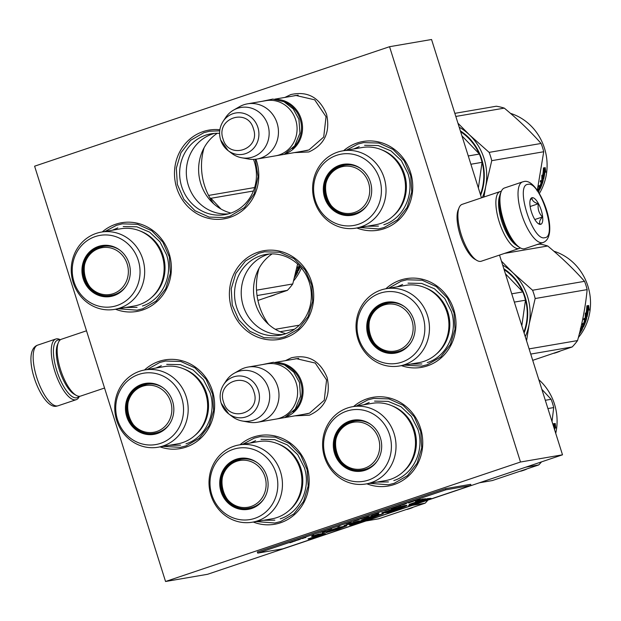<?xml version="1.0" encoding="UTF-8"?>
<svg xmlns="http://www.w3.org/2000/svg" width="621" height="621" viewBox="0 0 621 621"><rect width="100%" height="100%" fill="white"/><g stroke="black" fill="none" stroke-linecap="round" stroke-linejoin="round"><path stroke-width="0.93" d="M284.868 97.427L290.783 94.578C307.558 90.813 319.481 97.381 326.561 114.272C330.473 132.234 324.573 144.794 308.878 151.959L294.338 152.626M293.407 95.96L295.775 95.432L314.7 99.826L326.033 116.709L323.712 137.039L308.979 149.933L302.893 151.159M285.412 360.654L291.327 357.805C308.101 354.04 320.025 360.607 327.104 377.498C331.016 395.461 325.117 408.02 309.421 415.185L294.882 415.853M293.95 359.186L296.318 358.659L315.243 363.052L326.576 379.936L324.255 400.266L309.522 413.159L303.436 414.386M240.016 444.768A45.007 42.073 80.3 0 1 253.492 437.044A45.007 42.073 80.3 0 1 306.945 466.472A45.007 42.073 80.3 0 1 280.521 522.773A45.007 42.073 80.3 0 1 253.275 522.044M353.605 406.53A45.007 42.073 80.3 0 1 367.081 398.814A45.007 42.073 80.3 0 1 420.526 428.234A45.007 42.073 80.3 0 1 394.11 484.543A45.007 42.073 80.3 0 1 366.856 483.806M385.851 288.773A45.007 42.073 80.3 0 1 400.335 280.149A45.007 42.073 80.3 0 1 453.78 309.569A45.007 42.073 80.3 0 1 427.364 365.878A45.007 42.073 80.3 0 1 401.461 365.645M144.499 370A45.007 42.073 80.3 0 1 158.968 361.391A45.007 42.073 80.3 0 1 212.413 390.819A45.007 42.073 80.3 0 1 185.997 447.12A45.007 42.073 80.3 0 1 160.071 446.879M343.615 150.701A45.007 42.073 80.3 0 1 357.091 142.985A45.007 42.073 80.3 0 1 410.535 172.405A45.007 42.073 80.3 0 1 384.12 228.707A45.007 42.073 80.3 0 1 356.865 227.977M102.248 231.944A45.007 42.073 80.3 0 1 115.723 224.228A45.007 42.073 80.3 0 1 169.168 253.647A45.007 42.073 80.3 0 1 142.752 309.957A45.007 42.073 80.3 0 1 115.498 309.227M255.953 159.186A45.007 42.073 80.3 0 1 230.15 217.319A45.007 42.073 80.3 0 1 176.706 187.899A45.007 42.073 80.3 0 1 203.121 131.59A45.007 42.073 80.3 0 1 219.865 129.75M258.025 252.188A45.007 42.073 80.3 0 1 311.478 281.608A45.007 42.073 80.3 0 1 285.062 337.917A45.007 42.073 80.3 0 1 231.61 308.497A45.007 42.073 80.3 0 1 258.025 252.188M165.551 581.497L34.605 166.187L389.553 46.707L520.499 462.016L165.551 581.497L207.554 574.293L562.502 454.813L520.499 462.016M219.593 133.368A41.002 38.331 -99.7 0 0 211.101 133.802A41.002 38.331 -99.7 0 0 205.722 135.161A41.002 38.331 80.3 0 0 180.858 183.606A41.002 38.331 80.3 0 0 224.973 214.625A41.002 38.331 80.3 0 0 230.352 213.267A41.002 38.331 -99.7 0 0 253.515 159.38M285.256 333.865A41.002 38.331 -99.7 0 0 310.12 285.427A41.002 38.331 -99.7 0 0 266.013 254.4A41.002 38.331 -99.7 0 0 260.634 255.759A41.002 38.331 80.3 0 0 235.763 304.197A41.002 38.331 80.3 0 0 279.877 335.224A41.002 38.331 80.3 0 0 285.256 333.865M389.553 46.707L431.556 39.503L481.477 197.843M499.525 255.076L562.502 454.813M214.47 133.383A41.002 38.331 -99.7 0 0 212.405 134.012A41.002 38.331 80.3 0 0 187.154 180.68A41.002 38.331 80.3 0 0 228.287 213.896M269.382 253.981A41.002 38.331 -99.7 0 0 267.317 254.61A41.002 38.331 80.3 0 0 242.058 301.278A41.002 38.331 80.3 0 0 283.192 334.494M268.614 324.379A61.005 57.031 80.3 0 1 259.004 268.373M213.702 203.789A61.005 57.031 80.3 0 1 204.099 147.782M230.911 213.073A43.905 41.04 80.3 0 1 199.287 177.427A43.905 41.04 80.3 0 1 217.226 133.282M285.823 333.671A43.905 41.04 80.3 0 1 254.191 298.026A43.905 41.04 80.3 0 1 272.138 253.88M255.231 159.271L258.072 176.659L254.276 193.674L244.457 207.577L230.212 216.1L224.46 217.552L209.184 217.094L194.994 210.713L183.863 199.287L177.342 184.414L176.325 168.144L180.952 152.743L190.593 140.338L203.905 132.661L209.65 131.21L219.725 130.829M105.027 231.47L116.5 225.299L122.252 223.847L137.528 224.313L151.718 230.694L162.849 242.112L169.37 256.993L170.387 273.256L165.76 288.664L156.119 301.061L142.814 308.746L137.062 310.19L118.285 308.746M285.117 336.698L279.372 338.15L264.088 337.692L249.898 331.303L238.775 319.885L232.246 305.012L231.229 288.742L235.864 273.341L245.497 260.936L258.81 253.259L264.562 251.808L279.838 252.266L294.028 258.654L305.152 270.073L311.68 284.954L312.697 301.216L308.063 316.617L298.429 329.021L285.117 336.698M388.49 288.315L401.119 281.22L406.864 279.768L422.148 280.226L436.33 286.615L447.462 298.033L453.99 312.906L455.007 329.177L450.372 344.577L440.731 356.982L427.427 364.659L421.675 366.111L404.418 365.132M346.394 150.22L357.867 144.049L363.619 142.605L378.895 143.063L393.085 149.444L404.217 160.87L410.737 175.743L411.754 192.013L407.128 207.414L397.487 219.818L384.174 227.496L378.43 228.947L359.652 227.503M356.384 406.056L367.857 399.885L373.609 398.434L388.886 398.892L403.076 405.28L414.207 416.699L420.728 431.572L421.744 447.842L417.118 463.243L407.477 475.647L394.172 483.324L388.42 484.776L369.642 483.332M147.138 369.549L159.752 362.462L165.496 361.018L180.781 361.476L194.963 367.857L206.094 379.284L212.623 394.156L213.64 410.427L209.005 425.827L199.364 438.224L186.059 445.909L180.307 447.353L163.02 446.375M242.795 444.287L254.276 438.115L260.02 436.672L275.305 437.13L289.495 443.51L300.618 454.937L307.147 469.81L308.163 486.072L303.529 501.481L293.896 513.877L280.583 521.562L274.831 523.006L256.062 521.562M276.982 362.586A27.999 26.175 -99.7 0 1 301.697 382.163A27.999 26.175 80.3 0 1 286.289 416.831M284.899 365.125A27.2 25.43 -99.7 0 1 300.711 382.451A27.2 25.43 80.3 0 1 292.91 411.808M248.035 367.065L266.657 363.867A27.999 26.175 -99.7 0 1 296.24 383.103A27.999 26.175 80.3 0 1 276.128 419.066L257.505 422.264A27.999 26.175 80.3 0 1 248.912 422.21L242.252 420.991A25.546 23.885 80.3 0 1 232.231 416.559L228.691 413.881A20.982 19.616 -99.7 0 0 251.668 413.865A20.982 19.616 -99.7 0 0 258.429 390.617A20.982 19.616 -99.7 0 0 242.555 376.217A20.982 19.616 -99.7 0 0 223.661 384.57L226.106 380.867A25.546 23.885 -99.7 0 1 234.078 373.337L239.954 369.976A27.999 26.175 -99.7 0 1 248.035 367.065A27.999 26.175 -99.7 0 1 277.618 386.301A27.999 26.175 80.3 0 1 257.505 422.264M234.078 373.337A25.546 23.885 -99.7 0 1 268.443 388.234A25.546 23.885 80.3 0 1 242.252 420.991M276.438 99.368A27.999 26.175 -99.7 0 1 301.154 118.945A27.999 26.175 80.3 0 1 285.745 153.604M284.356 101.898A27.2 25.43 -99.7 0 1 300.168 119.232A27.2 25.43 80.3 0 1 292.367 148.582M247.492 103.839L266.114 100.641A27.999 26.175 -99.7 0 1 295.697 119.876A27.999 26.175 80.3 0 1 275.584 155.84L256.962 159.038A27.999 26.175 80.3 0 1 248.369 158.984L241.709 157.773A25.546 23.885 80.3 0 1 231.687 153.333L228.148 150.655A20.982 19.616 -99.7 0 0 251.125 150.639A20.982 19.616 -99.7 0 0 257.886 127.39A20.982 19.616 -99.7 0 0 242.011 112.991A20.982 19.616 -99.7 0 0 223.118 121.343L225.563 117.641A25.546 23.885 -99.7 0 1 233.535 110.119L239.411 106.75A27.999 26.175 -99.7 0 1 247.492 103.839A27.999 26.175 -99.7 0 1 277.075 123.074A27.999 26.175 80.3 0 1 256.962 159.038M233.535 110.119A25.546 23.885 -99.7 0 1 267.899 125.007A25.546 23.885 80.3 0 1 241.709 157.773M522.572 181.899L504.462 187.992A32.005 11.248 71.4 0 0 501.209 191.555L500.464 193.372A30.406 10.681 71.4 0 0 502.614 220.626A30.406 10.681 71.4 0 0 518.442 246.785L520.134 247.779A32.005 11.248 71.4 0 0 524.287 248.804A32.005 11.248 71.4 0 0 524.885 248.656L542.987 242.563C561.097 236.236 538.842 176.605 523.689 181.619L522.572 181.899A32.005 11.248 71.4 0 0 521.842 214.982A32.005 11.248 71.4 0 0 542.389 242.71A32.005 11.248 71.4 0 0 542.987 242.563M501.209 191.555A32.005 11.248 71.4 0 0 503.476 220.245A32.005 11.248 71.4 0 0 520.134 247.779M544.733 237.703C557.899 237.183 540.037 180.548 527.92 184.359C514.755 184.879 532.616 241.522 544.733 237.703M540.534 224.367A14.004 4.921 71.4 0 0 541.225 210.193A14.004 4.921 71.4 0 0 532.119 197.695A14.004 4.921 71.4 0 0 530.435 199.325A14.004 4.921 71.4 0 0 531.661 212.607A14.004 4.921 71.4 0 0 538.717 223.925A14.004 4.921 71.4 0 0 540.534 224.367M538.011 223.428L540.363 224.274C538.873 222.574 539.579 220.137 542.482 216.954C538.896 213.298 537.507 208.897 538.322 203.758C534.029 202.539 531.933 200.575 532.034 197.882L530.117 200.389M538.322 203.758L530.155 206.506M542.482 216.954L534.821 219.531M79.069 396.299A30.406 10.681 -108.6 0 1 76.569 397.828A30.406 10.681 -108.6 0 1 56.798 370.69A30.406 10.681 -108.6 0 1 58.304 339.912A30.406 10.681 -108.6 0 1 60.113 339.99M79.395 396.307A32.005 11.248 -108.6 0 1 76.228 399.676A32.005 11.248 -108.6 0 1 75.63 399.831A32.005 11.248 -108.6 0 1 54.819 371.265A32.005 11.248 -108.6 0 1 55.805 339.019A32.005 11.248 -108.6 0 1 56.402 338.864A32.005 11.248 -108.6 0 1 60.369 339.78M499.703 195.964A27.999 9.843 71.4 0 0 504.85 229.436A27.999 9.843 71.4 0 0 516.268 245.179M501.294 191.361A30.002 10.541 71.4 0 0 500.13 191.563A30.002 10.541 71.4 0 0 497.832 193.457A30.002 10.541 71.4 0 0 502.599 230.756A30.002 10.541 71.4 0 0 519.28 248.431A30.002 10.541 71.4 0 0 520.32 247.888M500.13 191.563L462.156 204.348A30.002 10.541 71.4 0 0 459.85 206.242A30.002 10.541 71.4 0 0 459.105 207.686A30.002 10.541 71.4 0 0 464.617 243.541A30.002 10.541 71.4 0 0 476.85 260.401A30.002 10.541 71.4 0 0 481.298 261.216L519.28 248.431M459.105 207.686L458.174 209.96A27.999 9.843 71.4 0 0 463.32 243.416A27.999 9.843 71.4 0 0 474.731 259.151L476.85 260.401M104.545 388.032L80.559 396.105A30.002 10.541 -108.6 0 1 79.993 396.252A30.002 10.541 -108.6 0 1 76.104 395.29L73.992 394.048A27.999 9.843 -108.6 0 1 59.406 369.953A27.999 9.843 -108.6 0 1 57.427 344.849L58.366 342.582A30.002 10.541 -108.6 0 1 61.417 339.237L86.498 330.791M76.104 395.29A30.002 10.541 -108.6 0 1 60.485 369.472A30.002 10.541 -108.6 0 1 58.366 342.582M362.152 147.519A39.201 36.647 80.3 0 1 403.565 174.447A39.201 36.647 -99.7 0 1 375.41 224.794L355.949 228.132A39.201 36.647 -99.7 0 0 384.104 177.785A39.201 36.647 80.3 0 0 342.691 150.856L362.152 147.519M478.38 188.008L482.043 162.329A60.004 56.092 -99.7 0 0 479.428 154.047L468.273 155.956M482.043 162.329L470.889 164.247M479.428 154.047L461.946 135.89M352.775 214.672A25.399 23.745 80.3 0 1 326.359 197.152A25.399 23.745 80.3 0 1 344.189 164.612M367.5 204.798A25.399 23.745 -99.7 0 1 352.355 214.75A25.399 23.745 -99.7 0 1 325.52 197.299A25.399 23.745 80.3 0 1 343.77 164.674A25.399 23.745 80.3 0 1 361.36 169.013M324.581 197.525A25.834 24.149 -99.7 0 0 344.127 215.254A25.834 24.149 -99.7 0 0 367.384 204.977A25.834 24.149 -99.7 0 0 370.419 182.093A25.834 24.149 -99.7 0 0 361.197 168.881A25.834 24.149 -99.7 0 0 332.903 168.904A25.834 24.149 -99.7 0 0 324.581 197.525M379.625 178.995A36.204 33.845 -99.7 0 0 336.629 155.328A36.204 33.845 -99.7 0 0 315.383 200.622A36.204 33.845 -99.7 0 0 358.371 224.29A36.204 33.845 -99.7 0 0 379.625 178.995M392.899 216.24A38.261 35.77 -99.7 0 0 404.504 174.423A38.261 35.77 80.3 0 0 381.488 149.754M342.691 150.856A39.201 36.647 80.3 0 0 314.536 201.204A39.201 36.647 -99.7 0 0 355.949 228.132M364.581 145.275L378.197 145.555L390.982 150.88L401.313 160.583L407.896 173.445C414.975 194.14 403.44 218.732 383.825 224.74M378.445 226.098L367.073 226.23M353.823 148.947L359.202 146.634M454.836 113.348L496.303 106.23A60.004 56.092 80.3 0 1 504.299 108.124C518.17 119.628 530.443 131.411 541.108 143.459A60.004 56.092 80.3 0 1 542.56 147.557A60.004 56.092 80.3 0 1 543.724 151.749L491.747 160.668L485.746 186.308A54.004 50.487 -99.7 0 0 469.554 134.951L489.138 152.378A60.004 56.092 80.3 0 1 491.747 160.668M457.949 123.206L469.554 134.951M459.206 127.196A54.004 50.487 80.3 0 1 469.484 134.881M480.398 194.42A50.604 47.305 -99.7 0 0 481.306 159.442A50.604 47.305 -99.7 0 0 480.848 158.052M479.133 153.713A50.604 47.305 -99.7 0 0 460.635 131.73M480.646 195.211A51.403 48.058 -99.7 0 0 481.741 159.255A51.403 48.058 -99.7 0 0 460.363 130.852M485.746 186.308L485.723 186.409A54.004 50.487 80.3 0 1 482.385 197.532M485.723 186.409L483.945 197.012M504.299 108.124L455.814 116.445M541.108 143.459L489.138 152.378M543.724 151.749L537.312 190.267M542.475 176.465A53.002 49.548 80.3 0 0 543.422 168.307L544.19 169.68L543.445 169.603A52.203 48.803 80.3 0 1 542.304 177.544L542.894 178.902L543.616 179.127L541.838 179.43L541.861 175.161L542.475 176.465L541.892 176.325M544.19 169.68A53.002 49.548 80.3 0 1 543.033 177.738L542.304 177.544M541.854 179.081L542.894 178.902M545.036 170.845L545.75 172.219L545.23 167.647L543.437 167.949L544.307 169.486A53.002 49.548 80.3 0 1 543.165 177.567L543.693 178.809A53.002 49.548 80.3 0 0 545.036 170.845L544.291 170.744A52.203 48.803 80.3 0 1 543.196 177.637M544.508 167.771L544.896 170.822M542.436 177.365L543.46 178.739M542.451 179.826L543.22 180.618L543.165 180.059L540.627 180.494A53.002 49.548 80.3 0 1 540.223 181.922L541.427 181.712A53.002 49.548 80.3 0 1 540.348 184.949L540.868 184.864A53.002 49.548 80.3 0 0 541.947 181.627L542.397 181.767A53.002 49.548 80.3 0 1 541.178 185.33L538.935 185.71A53.002 49.548 80.3 0 1 538.399 187.061L539.602 186.859L538.601 186.579M539.602 186.859A53.002 49.548 80.3 0 1 538.842 188.621L537.382 189.374M541.993 181.619L541.683 181.503A52.203 48.803 80.3 0 1 540.518 184.918M541.427 181.712L540.712 181.456A52.203 48.803 80.3 0 1 540.588 181.86M542.506 180.377A52.203 48.803 80.3 0 1 542.149 181.588M540.821 185.384A52.203 48.803 80.3 0 1 540.332 186.587M539.478 188.505A52.203 48.803 80.3 0 1 539.47 188.528L538.997 189.11L539.665 189.483L537.452 189.669M543.22 180.618A53.002 49.548 80.3 0 1 540.146 188.9L539.47 188.528M537.53 189.358L538.997 189.11M537.592 191.183L538.089 190.608L539.207 190.414L539.144 190.911L538.516 190.531M536.932 190.779L537.46 190.205M538.477 190.538A52.203 48.803 80.3 0 1 538.05 191.338M539.144 190.911A53.002 49.548 80.3 0 1 538.523 192.068M539.587 188.023L539.3 187.868A52.203 48.803 80.3 0 0 539.835 186.626M540.557 186.696L540.549 186.898A53.002 49.548 80.3 0 1 539.975 188.225L539.362 188.528A53.002 49.548 80.3 0 0 540.123 186.766L539.439 186.432A52.203 48.803 80.3 0 1 539.315 186.719M540.123 186.766L539.439 186.432M541.683 181.503L541.233 181.371A52.203 48.803 80.3 0 1 541.155 181.619M540.146 188.9L539.665 189.483M537.724 189.816L537.538 190.042A53.002 49.548 80.3 0 1 537.382 190.368M543.033 177.738L543.616 179.127M510.446 113.348A53.002 49.548 80.3 0 1 544.485 148.256A53.002 49.548 80.3 0 1 539.377 193.434M340.362 167.204A23.738 22.193 80.3 0 1 368.556 182.721A23.738 22.193 80.3 0 1 354.622 212.421A23.738 22.193 -99.7 0 1 326.429 196.904A23.738 22.193 -99.7 0 1 340.362 167.204M341.441 165.947A24.801 23.187 80.3 0 1 344.694 165.124A24.801 23.187 80.3 0 1 360.84 168.633M367.135 205.326A24.801 23.187 80.3 0 1 356.338 213.197A24.801 23.187 -99.7 0 1 353.077 214.02C325.241 220.199 313.892 173.701 341.286 165.986L344.694 165.124M349.312 164.837A24.405 22.814 80.3 0 1 351.944 164.798M357.533 212.755A24.405 22.814 -99.7 0 0 360.033 211.908M120.784 228.769A39.201 36.647 80.3 0 1 162.197 255.697A39.201 36.647 -99.7 0 1 134.043 306.044L114.582 309.382A39.201 36.647 -99.7 0 0 142.737 259.035A39.201 36.647 80.3 0 0 101.324 232.107L120.784 228.769M111.407 295.922A25.399 23.745 80.3 0 1 84.992 278.402A25.399 23.745 80.3 0 1 102.822 245.854M126.133 286.048A25.399 23.745 -99.7 0 1 110.988 296A25.399 23.745 -99.7 0 1 84.153 278.55A25.399 23.745 80.3 0 1 102.403 245.924A25.399 23.745 80.3 0 1 119.993 250.255M83.214 278.775A25.834 24.149 -99.7 0 0 102.76 296.496A25.834 24.149 -99.7 0 0 126.016 286.219A25.834 24.149 -99.7 0 0 129.052 263.343A25.834 24.149 -99.7 0 0 119.83 250.131A25.834 24.149 -99.7 0 0 91.535 250.154A25.834 24.149 -99.7 0 0 83.214 278.775M138.258 260.246A36.204 33.845 -99.7 0 0 95.261 236.578A36.204 33.845 -99.7 0 0 74.015 281.872A36.204 33.845 -99.7 0 0 117.004 305.532A36.204 33.845 -99.7 0 0 138.258 260.246M151.532 297.49A38.261 35.77 -99.7 0 0 163.137 255.673A38.261 35.77 80.3 0 0 140.129 231.004M101.324 232.107A39.201 36.647 80.3 0 0 73.169 282.454A39.201 36.647 -99.7 0 0 114.582 309.382M123.214 226.525L136.83 226.805L149.614 232.13L159.946 241.833L166.529 254.688C173.608 275.39 162.073 299.982 142.457 305.99M137.078 307.348L125.706 307.473M112.455 230.197L117.835 227.884M209.968 197.983A60.004 56.092 80.3 0 1 210.954 198.285L220.944 209.013M297.614 264.041L292.755 283.96A60.004 56.092 80.3 0 1 287.376 290.356L257.04 295.557M287.376 290.356L257.917 300.448M254.626 187.534L208.586 195.429M253.415 191.004L210.954 198.285M292.755 283.96L256.504 290.178M299.912 266.316A53.002 49.548 80.3 0 1 299.811 266.572L297.568 266.96A53.002 49.548 80.3 0 1 297.032 268.311L298.243 268.101L297.234 267.822M298.243 268.101A53.002 49.548 80.3 0 1 297.475 269.863L296.015 270.624M299.322 265.703A52.203 48.803 80.3 0 1 299.151 266.168M299.206 265.578A53.002 49.548 80.3 0 1 298.98 266.199L299.501 266.106A53.002 49.548 80.3 0 0 299.563 265.951M299.454 266.634A52.203 48.803 80.3 0 1 298.973 267.83M298.111 269.755A52.203 48.803 80.3 0 1 298.103 269.778L297.63 270.352L298.297 270.733L296.093 270.911M300.254 266.688A53.002 49.548 80.3 0 1 298.779 270.151L298.103 269.778M296.163 270.609L297.63 270.352M295.332 274.063A53.002 49.548 80.3 0 0 296.225 272.425L297.839 271.656L297.777 272.161L297.149 271.781M295.565 272.029L296.093 271.455M297.11 271.788A52.203 48.803 80.3 0 1 296.396 273.108M297.777 272.161A53.002 49.548 80.3 0 1 294.408 277.734M298.22 269.266L297.933 269.118A52.203 48.803 80.3 0 0 298.468 267.876M299.19 267.938L299.182 268.14A53.002 49.548 80.3 0 1 298.608 269.475L297.995 269.778A53.002 49.548 80.3 0 0 298.755 268.016L298.072 267.682A52.203 48.803 80.3 0 1 297.956 267.962M298.755 268.016L298.072 267.682M295.301 274.195A52.203 48.803 80.3 0 0 296.085 272.813L296.116 272.627M294.991 275.429A53.002 49.548 80.3 0 0 296.217 273.318L296.737 273.232A53.002 49.548 80.3 0 1 294.688 276.64M298.779 270.151L298.297 270.733M296.357 271.066L296.17 271.292A53.002 49.548 80.3 0 1 295.844 271.951M301.41 268.016A53.002 49.548 80.3 0 1 293.578 280.909M275.134 294.633A53.002 49.548 80.3 0 1 269.235 296.652M98.995 248.447A23.738 22.193 80.3 0 1 127.189 263.964A23.738 22.193 80.3 0 1 113.255 293.671A23.738 22.193 -99.7 0 1 85.061 278.146A23.738 22.193 -99.7 0 1 98.995 248.447M100.074 247.197A24.801 23.187 80.3 0 1 103.327 246.374A24.801 23.187 80.3 0 1 119.473 249.883M125.768 286.576A24.801 23.187 80.3 0 1 114.97 294.439A24.801 23.187 -99.7 0 1 111.71 295.262C83.874 301.449 72.525 254.944 99.919 247.236L103.327 246.374M107.945 246.079A24.405 22.814 80.3 0 1 110.577 246.04M116.166 293.997A24.405 22.814 -99.7 0 0 118.665 293.159M405.575 285.381A39.201 36.647 80.3 0 1 446.996 312.316A39.201 36.647 -99.7 0 1 418.833 362.664L399.373 366.002A39.201 36.647 -99.7 0 0 427.527 315.654A39.201 36.647 80.3 0 0 386.115 288.726L405.575 285.381M521.819 325.784L525.467 300.199A60.004 56.092 -99.7 0 0 522.851 291.909L511.743 293.818M525.467 300.199L514.351 302.101M522.851 291.909L505.432 273.814M396.198 352.542A25.399 23.745 80.3 0 1 369.79 335.022A25.399 23.745 80.3 0 1 387.613 302.474M410.923 342.668A25.399 23.745 -99.7 0 1 395.779 352.612A25.399 23.745 -99.7 0 1 368.944 335.161A25.399 23.745 80.3 0 1 387.194 302.543A25.399 23.745 80.3 0 1 404.783 306.875M368.005 335.387A25.834 24.149 -99.7 0 0 387.551 353.116A25.834 24.149 -99.7 0 0 410.807 342.839A25.834 24.149 -99.7 0 0 413.842 319.955A25.834 24.149 -99.7 0 0 404.62 306.751A25.834 24.149 -99.7 0 0 376.326 306.766A25.834 24.149 -99.7 0 0 368.005 335.387M423.048 316.857A36.204 33.845 -99.7 0 0 380.052 293.197A36.204 33.845 -99.7 0 0 358.806 338.484A36.204 33.845 -99.7 0 0 401.795 362.152A36.204 33.845 -99.7 0 0 423.048 316.857M436.322 354.11A38.261 35.77 -99.7 0 0 447.927 312.293A38.261 35.77 80.3 0 0 424.919 287.624M386.115 288.726A39.201 36.647 80.3 0 0 357.96 339.074A39.201 36.647 -99.7 0 0 399.373 366.002M408.005 283.145L421.628 283.424L434.405 288.749L444.737 298.453L451.32 311.307C458.399 332.01 446.864 356.601 427.248 362.61M421.869 363.968L410.497 364.092M397.246 286.817L402.625 284.503M537.056 244.558L539.727 244.1A60.004 56.092 80.3 0 1 547.722 245.994C561.594 257.498 573.866 269.273 584.54 281.329A60.004 56.092 80.3 0 1 585.983 285.427A60.004 56.092 80.3 0 1 587.148 289.611L535.17 298.53L529.17 324.17A54.004 50.487 -99.7 0 0 512.977 272.821L532.562 290.24A60.004 56.092 80.3 0 1 535.17 298.53M501.434 261.138L512.977 272.821M502.684 265.097A54.004 50.487 80.3 0 1 512.907 272.751M523.852 332.219A50.604 47.305 -99.7 0 0 524.729 297.312A50.604 47.305 -99.7 0 0 524.271 295.914M522.556 291.575A50.604 47.305 -99.7 0 0 504.112 269.63M524.101 333.011A51.403 48.058 -99.7 0 0 525.164 297.117A51.403 48.058 -99.7 0 0 503.841 268.753M529.17 324.17L529.146 324.271A54.004 50.487 80.3 0 1 525.25 336.675M529.146 324.271L526.554 340.789M587.148 289.611C585.549 306.324 582.351 323.316 577.546 340.58A60.004 56.092 80.3 0 1 572.166 346.968L530.738 354.079M572.166 346.968L532.717 360.343M547.722 245.994L504.493 253.407M584.54 281.329L532.562 290.24M577.546 340.58L529.108 348.886M585.898 314.327A53.002 49.548 80.3 0 0 586.853 306.169L587.621 307.542L586.868 307.465A52.203 48.803 80.3 0 1 585.727 315.406L586.317 316.772L587.047 316.989L585.261 317.292L585.285 313.031L585.898 314.327L585.316 314.187M587.621 307.542A53.002 49.548 80.3 0 1 586.457 315.608L585.727 315.406M585.277 316.943L586.317 316.772M588.46 308.707L589.174 310.089L588.654 305.509L586.861 305.819L587.73 307.356A53.002 49.548 80.3 0 1 586.589 315.429L587.124 316.671A53.002 49.548 80.3 0 0 588.46 308.707L587.714 308.614A52.203 48.803 80.3 0 1 586.62 315.499M587.932 305.633L588.32 308.691M585.859 315.235L586.884 316.601M585.875 317.688L586.643 318.488L586.597 317.921L584.05 318.363A53.002 49.548 80.3 0 1 583.647 319.784L584.85 319.582A53.002 49.548 80.3 0 1 583.771 322.811L584.291 322.726A53.002 49.548 80.3 0 0 585.37 319.489L585.82 319.629A53.002 49.548 80.3 0 1 584.602 323.192L582.366 323.572A53.002 49.548 80.3 0 1 581.823 324.93L583.034 324.721L582.024 324.441M583.034 324.721A53.002 49.548 80.3 0 1 582.265 326.483L580.806 327.236M585.417 319.481L585.106 319.373A52.203 48.803 80.3 0 1 583.942 322.788M584.85 319.582L584.136 319.318A52.203 48.803 80.3 0 1 584.019 319.722M585.929 318.239A52.203 48.803 80.3 0 1 585.572 319.458M584.245 323.254A52.203 48.803 80.3 0 1 583.763 324.449M582.909 326.374A52.203 48.803 80.3 0 1 582.894 326.398L582.42 326.972L583.088 327.352L580.883 327.531M586.643 318.488A53.002 49.548 80.3 0 1 583.569 326.762L582.894 326.398M580.953 327.22L582.42 326.972M580.123 330.683A53.002 49.548 80.3 0 0 581.015 329.045L582.63 328.276L582.568 328.781L581.939 328.393M580.356 328.641L580.852 328.074M581.9 328.4A52.203 48.803 80.3 0 1 581.186 329.728M582.568 328.781A53.002 49.548 80.3 0 1 579.199 334.354M583.01 325.885L582.723 325.73A52.203 48.803 80.3 0 0 583.259 324.496M583.981 324.558L583.973 324.76A53.002 49.548 80.3 0 1 583.398 326.095L582.785 326.398A53.002 49.548 80.3 0 0 583.546 324.636L582.863 324.294A52.203 48.803 80.3 0 1 582.746 324.581M583.546 324.636L582.863 324.294M585.106 319.373L584.656 319.233A52.203 48.803 80.3 0 1 584.578 319.481M580.092 330.814A52.203 48.803 80.3 0 0 580.876 329.433L580.907 329.246M579.789 332.041A53.002 49.548 80.3 0 0 581.008 329.937L581.528 329.844A53.002 49.548 80.3 0 1 579.478 333.26M583.569 326.762L583.088 327.352M581.147 327.686L580.961 327.911A53.002 49.548 80.3 0 1 580.635 328.571M586.457 315.608L587.047 316.989M553.87 251.21A53.002 49.548 80.3 0 1 587.908 286.118A53.002 49.548 80.3 0 1 578.368 337.529M559.925 351.253A53.002 49.548 80.3 0 1 554.025 353.271M383.786 305.066A23.738 22.193 80.3 0 1 411.979 320.583A23.738 22.193 80.3 0 1 398.045 350.283A23.738 22.193 -99.7 0 1 369.852 334.766A23.738 22.193 -99.7 0 1 383.786 305.066M384.865 303.816A24.801 23.187 80.3 0 1 388.117 302.994A24.801 23.187 80.3 0 1 404.263 306.502M410.559 343.188A24.801 23.187 80.3 0 1 399.761 351.059A24.801 23.187 -99.7 0 1 396.501 351.882C368.664 358.061 357.316 311.563 384.709 303.848L388.117 302.994M392.736 302.699A24.405 22.814 80.3 0 1 395.375 302.66M400.956 350.617A24.405 22.814 -99.7 0 0 403.456 349.778M164.293 366.607A39.201 36.647 80.3 0 1 205.706 393.535A39.201 36.647 -99.7 0 1 177.552 443.883L158.091 447.221A39.201 36.647 -99.7 0 0 186.246 396.873A39.201 36.647 80.3 0 0 144.833 369.945L164.293 366.607M154.916 433.761A25.399 23.745 80.3 0 1 128.5 416.241A25.399 23.745 80.3 0 1 146.323 383.693M169.634 423.887A25.399 23.745 -99.7 0 1 154.497 433.831A25.399 23.745 -99.7 0 1 127.662 416.388A25.399 23.745 80.3 0 1 145.904 383.762A25.399 23.745 80.3 0 1 163.502 388.094M126.723 416.606A25.834 24.149 -99.7 0 0 146.261 434.335A25.834 24.149 -99.7 0 0 169.525 424.058A25.834 24.149 -99.7 0 0 172.56 401.182A25.834 24.149 -99.7 0 0 163.331 387.97A25.834 24.149 -99.7 0 0 135.036 387.993A25.834 24.149 -99.7 0 0 126.723 416.606M181.759 398.084A36.204 33.845 -99.7 0 0 138.77 374.416A36.204 33.845 -99.7 0 0 117.516 419.703A36.204 33.845 -99.7 0 0 160.513 443.371A36.204 33.845 -99.7 0 0 181.759 398.084M195.033 435.329A38.261 35.77 -99.7 0 0 206.638 393.512A38.261 35.77 80.3 0 0 183.63 368.843M144.833 369.945A39.201 36.647 80.3 0 0 116.67 420.293A39.201 36.647 -99.7 0 0 158.091 447.221M166.715 364.364L180.338 364.643L193.115 369.969L203.447 379.672L210.03 392.526C217.109 413.229 205.574 437.821 185.966 443.829M180.579 445.187L169.207 445.311M155.956 368.036L161.336 365.722M275.297 329.285L298.445 325.319A60.004 56.092 80.3 0 1 299.081 325.42M294.377 329.277L280.11 331.723M142.496 386.285A23.738 22.193 80.3 0 1 170.69 401.803A23.738 22.193 80.3 0 1 156.756 431.502A23.738 22.193 -99.7 0 1 128.563 415.985A23.738 22.193 -99.7 0 1 142.496 386.285M143.575 385.036A24.801 23.187 80.3 0 1 146.828 384.213A24.801 23.187 80.3 0 1 162.981 387.721M169.269 424.415A24.801 23.187 80.3 0 1 158.471 432.278A24.801 23.187 -99.7 0 1 155.219 433.101C127.383 439.28 116.034 392.782 143.428 385.074L146.828 384.213M151.446 383.918A24.405 22.814 80.3 0 1 154.086 383.879M159.667 431.836A24.405 22.814 -99.7 0 0 162.166 430.997M372.142 403.347A39.201 36.647 80.3 0 1 413.563 430.283A39.201 36.647 -99.7 0 1 385.4 480.631L365.94 483.969A39.201 36.647 -99.7 0 0 394.094 433.621A39.201 36.647 80.3 0 0 352.681 406.685L372.142 403.347M362.765 470.501A25.399 23.745 80.3 0 1 336.357 452.988A25.399 23.745 80.3 0 1 354.18 420.44M377.49 460.627A25.399 23.745 -99.7 0 1 362.346 470.578A25.399 23.745 -99.7 0 1 335.511 453.128A25.399 23.745 80.3 0 1 353.76 420.51A25.399 23.745 80.3 0 1 371.35 424.842M334.572 453.353A25.834 24.149 -99.7 0 0 354.117 471.083A25.834 24.149 -99.7 0 0 377.374 460.805A25.834 24.149 -99.7 0 0 380.409 437.921A25.834 24.149 -99.7 0 0 371.187 424.717A25.834 24.149 -99.7 0 0 342.893 424.733A25.834 24.149 -99.7 0 0 334.572 453.353M389.615 434.824A36.204 33.845 -99.7 0 0 346.619 411.156A36.204 33.845 -99.7 0 0 325.373 456.451A36.204 33.845 -99.7 0 0 368.362 480.118A36.204 33.845 -99.7 0 0 389.615 434.824M402.889 472.076A38.261 35.77 -99.7 0 0 414.494 430.26A38.261 35.77 80.3 0 0 391.486 405.591M352.681 406.685A39.201 36.647 80.3 0 0 324.527 457.033A39.201 36.647 -99.7 0 0 365.94 483.969M374.572 401.112L388.195 401.391L400.972 406.716L411.304 416.412L417.886 429.274C424.966 449.977 413.431 474.568 393.815 480.576M388.435 481.935L377.063 482.059M363.813 404.783L369.192 402.47M541.854 389.328L551.106 399.295A60.004 56.092 80.3 0 1 552.55 403.386A60.004 56.092 80.3 0 1 553.715 407.578L547.924 408.571M541.512 461.877A60.004 56.092 80.3 0 1 538.733 464.935L525.855 467.147M538.733 464.935L492.313 480.561L479.435 482.773M551.106 399.295L545.308 400.289M553.715 407.578L552.015 421.55M553.327 425.711A53.002 49.548 80.3 0 0 553.42 424.135L554.18 425.509L553.435 425.432A52.203 48.803 80.3 0 1 553.396 425.936M554.18 425.509A53.002 49.548 80.3 0 1 553.979 427.776M554.103 428.187A52.203 48.803 80.3 0 0 554.281 426.573L555.027 426.674L555.741 428.048L555.221 423.475L553.427 423.778L554.297 425.315A53.002 49.548 80.3 0 1 554.048 428.001M554.499 423.6L554.887 426.658M555.027 426.674A53.002 49.548 80.3 0 1 554.638 429.856M538.811 379.664A53.002 49.548 80.3 0 1 554.475 404.085A53.002 49.548 80.3 0 1 555.733 433.357M526.492 469.22A53.002 49.548 80.3 0 1 520.592 471.238M350.353 423.033A23.738 22.193 80.3 0 1 378.546 438.55A23.738 22.193 80.3 0 1 364.612 468.25A23.738 22.193 -99.7 0 1 336.419 452.732A23.738 22.193 -99.7 0 1 350.353 423.033M351.432 421.775A24.801 23.187 80.3 0 1 354.684 420.96A24.801 23.187 80.3 0 1 370.83 424.469M377.126 461.155A24.801 23.187 80.3 0 1 366.328 469.026A24.801 23.187 -99.7 0 1 363.068 469.849C335.231 476.028 323.883 429.53 351.276 421.814L354.684 420.96M359.303 420.665A24.405 22.814 80.3 0 1 361.942 420.627M367.523 468.583A24.405 22.814 -99.7 0 0 370.023 467.737M258.561 441.585A39.201 36.647 80.3 0 1 299.974 468.513A39.201 36.647 -99.7 0 1 271.819 518.861L252.359 522.199A39.201 36.647 -99.7 0 0 280.513 471.851A39.201 36.647 80.3 0 0 239.101 444.923L258.561 441.585M249.184 508.739A25.399 23.745 80.3 0 1 222.768 491.219A25.399 23.745 80.3 0 1 240.591 458.671M263.909 498.865A25.399 23.745 -99.7 0 1 248.765 508.816A25.399 23.745 -99.7 0 1 221.93 491.366A25.399 23.745 80.3 0 1 240.172 458.74A25.399 23.745 80.3 0 1 257.769 463.072M220.991 491.591A25.834 24.149 -99.7 0 0 240.529 509.321A25.834 24.149 -99.7 0 0 263.793 499.043A25.834 24.149 -99.7 0 0 266.828 476.16A25.834 24.149 -99.7 0 0 257.599 462.948A25.834 24.149 -99.7 0 0 229.304 462.971A25.834 24.149 -99.7 0 0 220.991 491.591M276.027 473.062A36.204 33.845 -99.7 0 0 233.038 449.394A36.204 33.845 -99.7 0 0 211.784 494.689A36.204 33.845 -99.7 0 0 254.781 518.356A36.204 33.845 -99.7 0 0 276.027 473.062M289.301 510.307A38.261 35.77 -99.7 0 0 300.906 468.49A38.261 35.77 80.3 0 0 277.897 443.821M239.101 444.923A39.201 36.647 80.3 0 0 210.946 495.271A39.201 36.647 -99.7 0 0 252.359 522.199M260.991 439.342L274.606 439.621L287.383 444.947L297.715 454.65L304.306 467.504C311.377 488.207 299.842 512.799 280.234 518.807M274.855 520.165L263.475 520.289M250.224 443.014L255.604 440.7M427.923 500.107A60.004 56.092 80.3 0 1 425.152 503.173L412.266 505.378M425.152 503.173L378.732 518.791L365.854 521.003M412.911 507.45A53.002 49.548 80.3 0 1 407.011 509.468M236.772 461.263A23.738 22.193 80.3 0 1 264.957 476.788A23.738 22.193 80.3 0 1 251.024 506.488A23.738 22.193 -99.7 0 1 222.83 490.963A23.738 22.193 -99.7 0 1 236.772 461.263M237.843 460.014A24.801 23.187 80.3 0 1 241.095 459.191A24.801 23.187 80.3 0 1 257.249 462.699M263.545 499.393A24.801 23.187 80.3 0 1 252.739 507.256A24.801 23.187 -99.7 0 1 249.487 508.079C221.65 514.266 210.302 467.76 237.696 460.052L241.095 459.191M245.722 458.896A24.405 22.814 80.3 0 1 248.353 458.865M253.942 506.814A24.405 22.814 -99.7 0 0 256.434 505.975M289.914 542.785L293.143 541.706L289.867 542.645M419.548 498.997L414.836 500.58L419.548 498.997M415.247 500.673L413.105 501.163L415.247 500.673M413.508 501.256L408.548 502.925L413.508 501.256M404.582 504.268L401.647 505.075L404.574 504.236M400.863 505.517L395.74 507.008L400.824 505.401M384.826 510.679L389.041 509.267L384.826 510.679M372.755 514.778L378.538 513.031L372.755 514.778M372.375 515.073L371.467 515.407L372.375 515.073M368.494 516.408L364.116 517.65L368.424 516.206M359.117 519.35L364.527 517.751L359.117 519.35M353.17 521.353L358.573 519.754L353.17 521.353M339.819 525.917L338.08 526.499L339.819 525.917M305.866 537.491L303.723 537.98L305.866 537.491M296.186 540.526L299.469 539.548L296.186 540.526M391.284 508.715L396.144 507.101L391.284 508.715M346.254 523.666L351.214 521.997L346.254 523.666M301.977 538.609L303.685 538.151L301.977 538.609M300.122 539.214L300.766 539.005L300.114 539.199M326.126 530.474L331.583 528.782L326.141 530.466M324.061 531.134L320.087 532.476L324.061 531.134M313.652 534.728L311.913 535.31L313.652 534.728M293.795 541.326L295.2 541.085L293.795 541.326M314.521 535.434L314.746 536.14C316.423 535.985 314.172 536.917 307.985 538.927L308.699 539.113L325.381 533.501L318.581 534.06L311.556 536.428L315.282 536.171L314.7 535.372M322.183 533.028L338.08 528.16L326.235 532.593L337.925 529.325L346.805 525.801L338.755 527.384L322.183 533.028M376.256 515.461L369.06 517.425L378.841 513.916L367.57 517.549L361.523 519.971L376.466 515.865L362.61 520.646L359.28 520.941C355.934 521.531 350.857 523.076 344.057 525.583L352.363 523.27L355.569 523.014L349.429 525.079L350.71 525.024L365.016 520.46L383.32 513.66L368.4 517.743L368.16 516.982M381.923 512.985L387.776 512.527C399.404 508.793 410.784 504.64 405.777 505.502C405.948 504.826 389.794 509.717 387.954 510.959L381.853 512.76M406.732 505.541L405.777 505.502M410.675 504.291L425.773 498.787L422.521 499.059L415.496 501.426L418.725 501.155L409.231 504.353L410.675 504.291L410.559 503.903M431.067 498.337L427.465 498.64L408.494 505.517L431.067 498.337M257.723 553.117L282.92 548.801L471.044 485.475L445.847 489.798L257.723 553.117L257.358 551.976L445.482 488.649L445.847 489.798M417.328 499.967L416.66 500.029M321.988 532.042L325.311 530.924L321.911 531.918M320.063 535.31L319.823 534.549L322.105 533.773M318.239 535.659L317.999 534.898L319.823 534.549M315.251 536.055L317.999 534.898M325.846 532.081L325.722 531.685M329.906 531.025L332.53 530.241M339.827 527.827L345.268 525.801M365.303 518.349L368.3 517.44M376.365 515.539L378.903 514.654M358.534 522.758L358.294 521.989L361.934 520.701M357.098 522.874L356.858 522.114L358.294 521.989M355.437 522.587L356.858 522.114M355.569 523.014L355.328 522.253L353.326 522.416M387.776 512.527L387.535 511.766L391.494 510.439M399.668 507.691L405.218 505.572M384.329 511.929L387.535 511.766M418.608 500.774L423.173 499.005M420.425 501.007L420.184 500.247M418.725 501.155L418.492 500.41M422.21 500.479L427.737 498.624M409.938 505.455L409.821 505.067M422.334 500.86L422.195 500.417M445.482 488.649L470.687 484.326L471.044 485.475M339.245 527.245L339.904 528.067L339.431 528.005C341.076 527.803 339.291 528.549 334.082 530.233L332.623 530.528L332.382 529.767M337.925 527.679L338.864 527.353M416.691 500.122L420.021 498.911M420.06 499.028L417.296 499.952M402.408 504.772L406.328 503.615L402.4 504.78M388.156 509.639L385.92 510.392L388.148 509.624M373.563 514.522L377.615 513.311L373.547 514.483M368.191 516.361L365.948 517.091L368.191 516.361M359.543 519.234L363.603 518.03L359.536 519.203M353.597 521.236L357.649 520.033L353.582 521.205M296.054 540.612L298.437 539.812L296.038 540.581M350.329 522.37L348.094 523.107L350.322 522.354M334.082 530.233C332.033 530.629 333.819 529.884 339.431 528.005L339.198 527.26M393.326 510.291L390.43 510.47L396.873 508.164L399.714 507.838L393.326 510.291M221.192 403.153A20.982 19.616 -99.7 0 0 228.691 413.881L221.169 403.138C219.229 396.493 220.059 390.306 223.661 384.57M223.583 402.175C229.265 423.522 261.542 412.662 253.958 391.952C248.276 370.605 215.999 381.465 223.583 402.175M220.649 139.927A20.982 19.616 -99.7 0 0 228.148 150.655L220.626 139.911C218.685 133.274 219.516 127.08 223.118 121.343M223.04 138.949C228.722 160.303 260.999 149.436 253.415 128.726C247.732 107.379 215.456 118.238 223.04 138.949M76.228 399.676L58.126 405.769A32.005 11.248 -108.6 0 1 57.528 405.924A32.005 11.248 -108.6 0 1 36.981 378.197A32.005 11.248 -108.6 0 1 37.702 345.113L55.805 339.019M352.363 523.27L352.208 522.766M384.453 512.698L384.22 511.968M308.195 413.563L284.767 417.584M298.717 358.371L275.297 362.385M307.651 150.336L284.224 154.357M298.173 95.145L274.754 99.158M58.126 405.769L57 406.056C41.778 411.017 19.608 351.354 37.702 345.113M262.248 364.628L273.387 362.291L284.534 364.946L293.749 372.095L299.469 382.474L300.502 396.361L295.239 409.045L284.829 417.553L271.719 419.827M261.705 101.402L272.844 99.065L283.991 101.72L293.205 108.869L298.918 119.248L299.959 133.135L294.696 145.819L284.286 154.334L271.175 156.601M337.84 527.4L338.08 528.16M376.225 515.104L376.466 515.865M390.198 509.701L390.43 510.47M399.474 507.078L399.714 507.838"/></g></svg>
